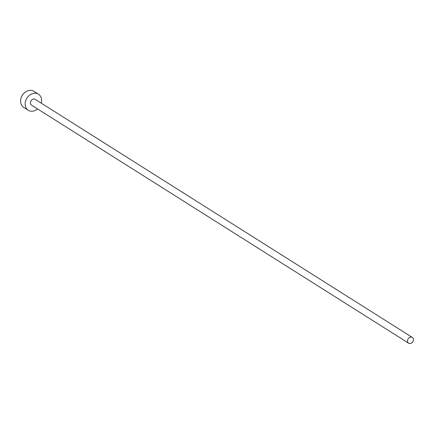 <?xml version="1.0" encoding="UTF-8"?>
<svg xmlns="http://www.w3.org/2000/svg" width="434" height="434" viewBox="0 0 434 434"><rect width="100%" height="100%" fill="white"/><g stroke="black" fill="none" stroke-linecap="round" stroke-linejoin="round"><path stroke-width="0.65" d="M409.338 343.495A3.423 2.756 122.3 0 0 413.027 341.374A3.423 2.756 122.3 0 0 412.3 337.419A3.423 2.756 122.3 0 0 411.606 337.126A3.423 2.756 122.3 0 0 407.917 339.247A3.423 2.756 122.3 0 0 408.644 343.207A3.423 2.756 122.3 0 0 409.338 343.495M412.3 337.419L35.208 99.343A3.423 2.756 122.3 0 0 34.514 99.055A3.423 2.756 122.3 0 0 30.825 101.176A3.423 2.756 122.3 0 0 31.552 105.131L408.644 343.207M41.246 103.156A9.51 7.655 122.3 0 0 38.458 94.2A9.51 7.655 122.3 0 0 36.527 93.397A9.51 7.655 122.3 0 0 26.279 99.283A9.51 7.655 122.3 0 0 28.302 110.279A9.51 7.655 122.3 0 0 30.234 111.082A9.51 7.655 122.3 0 0 37.59 108.945M38.458 94.2L33.874 91.308A9.51 7.655 122.3 0 0 31.948 90.505A9.51 7.655 122.3 0 0 21.7 96.391A9.51 7.655 122.3 0 0 23.724 107.388L28.302 110.279"/></g></svg>
